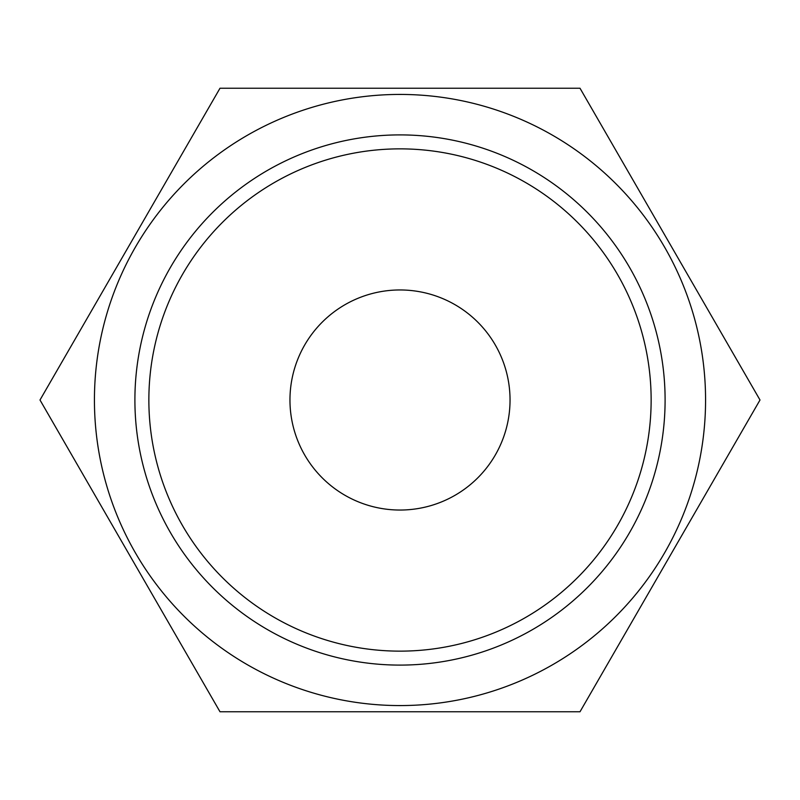 <?xml version="1.0" encoding="UTF-8"?>
<svg xmlns="http://www.w3.org/2000/svg" width="800" height="800" viewBox="0 0 800 800"><rect width="100%" height="100%" fill="white"/><g stroke="black" fill="none" stroke-linecap="round" stroke-linejoin="round"><path stroke-width="1.2" d="M665.1 400A265.1 265.1 0 0 0 400 134.9A265.1 265.1 0 0 0 134.9 400A265.1 265.1 0 0 0 400 665.1A265.1 265.1 0 0 0 665.1 400M705.57 400A305.57 305.57 0 0 0 400 94.43A305.57 305.57 0 0 0 94.43 400A305.57 305.57 0 0 0 400 705.57A305.57 305.57 0 0 0 705.57 400M510.04 400A110.04 110.04 0 0 0 400 289.96A110.04 110.04 0 0 0 289.96 400A110.04 110.04 0 0 0 400 510.04A110.04 110.04 0 0 0 510.04 400M651.14 400A251.14 251.14 0 0 1 400 651.14A251.14 251.14 0 0 1 148.86 400A251.14 251.14 0 0 1 400 148.86A251.14 251.14 0 0 1 651.14 400M40 400L220 711.77L580 711.77L760 400L580 88.23L220 88.23L40 400"/></g></svg>
